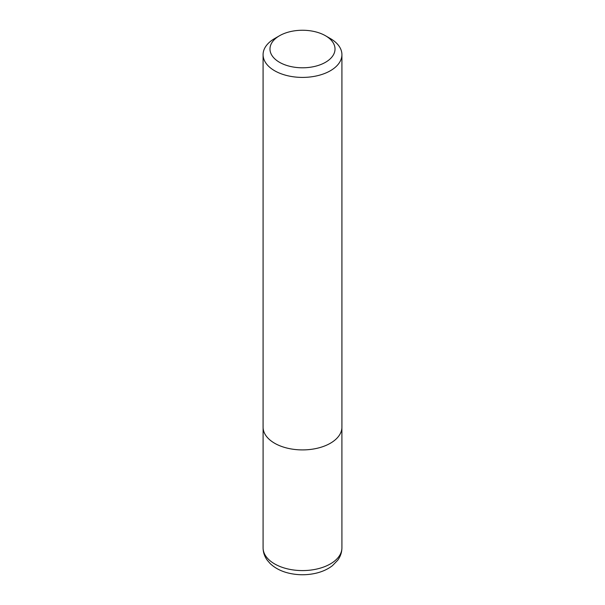 <?xml version="1.0" encoding="UTF-8"?>
<svg xmlns="http://www.w3.org/2000/svg" width="605" height="605" viewBox="0 0 605 605"><rect width="100%" height="100%" fill="white"/><g stroke="black" fill="none" stroke-linecap="round" stroke-linejoin="round"><path stroke-width="0.91" d="M330.368 38.561L325.49 35.748A32.519 18.77 180 0 1 325.49 62.3A32.519 18.77 180 0 1 279.51 62.3A32.519 18.77 180 0 1 279.51 35.748A32.519 18.77 180 0 1 325.49 35.748L330.368 38.561A39.416 22.756 180 0 1 341.916 54.654A39.416 22.756 180 0 1 302.5 77.41A39.416 22.756 180 0 1 263.084 54.654A39.416 22.756 180 0 1 274.632 38.561L279.51 35.748M341.916 54.654L341.916 427.153A39.416 22.756 180 0 1 302.5 449.908A39.416 22.756 180 0 1 263.084 427.153L263.084 54.654M341.916 547.827A39.416 22.756 180 0 1 302.5 570.583A39.416 22.756 180 0 1 263.084 547.827C263.145 552.373 264.559 556.532 267.327 560.306L270.11 563.512C274.882 568.05 280.985 571.241 288.434 573.071C297.509 575.242 306.629 575.31 315.78 573.26C322.246 571.763 327.789 569.245 332.395 565.698L337.703 560.26C340.456 556.502 341.855 552.357 341.916 547.827L341.901 427.735M263.099 427.735L263.084 547.827"/></g></svg>
